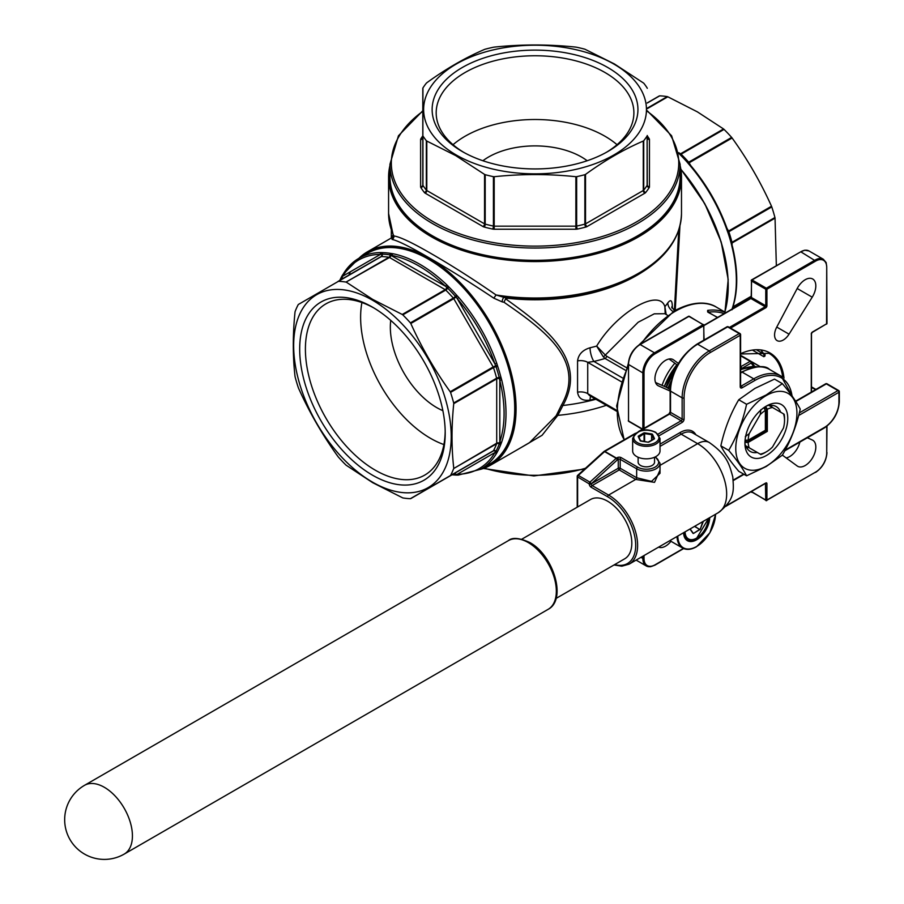 <?xml version="1.0" encoding="UTF-8"?>
<svg xmlns="http://www.w3.org/2000/svg" width="904" height="904" viewBox="0 0 904 904"><rect width="100%" height="100%" fill="white"/><g stroke="black" fill="none" stroke-linecap="round" stroke-linejoin="round"><path stroke-width="1.36" d="M784.163 414.235A28.013 16.17 -60 0 1 784.536 418.45L784.536 420.303A25.73 14.859 120 0 0 783.474 413.84L772.479 407.489A25.73 14.859 120 0 0 767.315 409.275L766.343 407.602A27.097 15.65 120 0 0 764.411 408.71L765.372 410.393L765.372 430.259L748.173 440.18L746.241 440.191A27.097 15.65 120 0 0 746.241 442.418L748.173 442.418L767.315 431.377L767.315 409.275M780.581 412.167A25.911 14.961 120 0 0 776.197 406.585A25.911 14.961 120 0 0 769.18 405.58M765.519 406.574A28.013 16.17 -60 0 1 768.569 405.229L772.479 407.489M766.343 406.088L766.343 406.077A30.284 17.492 120 0 0 744.93 443.175A30.284 17.492 120 0 0 766.343 455.548A30.284 17.492 120 0 0 787.757 418.45A30.284 17.492 120 0 0 766.343 406.077M748.173 442.418A25.73 14.859 120 0 0 749.213 447.796L760.207 454.136A25.73 14.859 120 0 0 766.343 451.819L764.727 452.757A28.013 16.17 -60 0 1 764.727 452.757A28.013 16.17 -60 0 1 760.897 454.531L745.913 445.887A25.911 14.961 120 0 0 750.297 451.469A25.911 14.961 120 0 0 757.315 452.463M764.739 452.757L766.343 451.819A25.73 14.859 120 0 0 772.479 447.051L783.474 428.01A25.73 14.859 120 0 0 784.536 420.303M766.343 395.5A43.245 24.973 120 0 0 735.766 448.474A43.245 24.973 120 0 0 766.343 466.125A43.245 24.973 120 0 0 796.932 413.162A43.245 24.973 120 0 0 766.343 395.5M746.58 404.291L766.208 394.969L782.344 383.635C790.604 393.443 796.56 401.93 800.221 409.083C796.56 425.773 790.604 441.129 782.344 455.164L766.208 466.498L746.58 475.809C742.918 468.656 736.963 460.181 728.703 450.373C736.963 436.338 742.918 420.981 746.58 404.291L738.737 399.76C730.477 413.795 724.511 429.151 720.85 445.841C724.511 452.994 730.477 461.469 738.737 471.278L746.58 475.809M782.344 383.635L774.491 379.115L754.874 388.426L738.737 399.76M636.653 456.52A13.684 7.899 0 0 0 651.569 458.226A13.684 7.899 0 0 0 660.022 450.926L660.022 438.406A13.684 7.899 180 0 1 651.569 445.717A13.684 7.899 180 0 1 636.653 444A13.684 7.899 180 0 1 632.653 438.406L632.653 450.926A13.684 7.899 0 0 0 636.653 456.52M638.122 457.254L638.122 462.102A8.215 4.746 0 0 0 640.529 465.458A8.215 4.746 0 0 0 649.479 466.487A8.215 4.746 0 0 0 654.552 462.102L654.552 457.254M556.039 598.448L624.732 558.785A34.216 19.752 -120 0 0 629.975 531.371A34.216 19.752 -120 0 0 607.624 501.211A34.216 19.752 -120 0 0 590.515 499.516L521.823 539.179M673.74 372.945A51.731 29.866 120 0 0 666.361 387.262M410.393 322.875A119.079 68.749 -120 0 0 402.8 314.863L402.246 314.468L445.22 289.664L389.488 257.493L346.029 282.082A119.079 68.749 -120 0 0 338.435 281.325L298.297 304.501A119.079 68.749 -120 0 0 295.145 311.462L295.02 312.027C292.726 334.649 292.726 356.097 295.02 376.38L295.145 377.013A119.079 68.749 -120 0 0 298.297 387.601L298.569 388.291C309.405 412.371 322.536 435.118 337.972 456.554L338.435 457.13A119.079 68.749 -120 0 0 346.029 465.142L372.651 482.657L402.8 497.923A119.079 68.749 -120 0 0 410.393 498.68L450.542 475.493A119.079 68.749 -120 0 0 453.684 468.543L496.714 443.209L496.714 378.855L453.74 403.659L453.684 402.992A119.079 68.749 -120 0 0 450.542 392.404L450.203 391.748L493.177 366.945L453.763 298.682L410.8 323.496L410.393 322.875L453.333 298.083A119.079 68.749 -120 0 0 445.74 290.071A2.192 0.768 134.7 0 0 447.649 288.139L445.491 286.252A120.447 69.54 -120 0 0 418.902 265.979A120.447 69.54 -120 0 0 392.302 255.538A1.367 0.994 -78.8 0 1 392.969 253.742A121.814 70.331 60 0 1 419.863 264.296A121.814 70.331 60 0 1 446.768 284.805L448.836 286.93A121.814 70.331 60 0 1 456.61 295.133L458.712 297.416A121.814 70.331 60 0 1 496.748 363.295L497.675 366.267A121.814 70.331 60 0 1 500.895 377.081L501.697 379.951A121.814 70.331 60 0 1 501.697 442.067L500.895 444.158A121.814 70.331 60 0 1 497.675 451.265L496.748 453.006A1.367 1.062 -149.7 0 1 494.917 452.554L496.059 451.051A120.763 69.721 -120 0 0 499.245 444L499.81 441.74A1.367 0.994 18.8 0 0 501.697 442.067M678.384 363.431L673.559 359.894A15.052 8.69 120 0 0 673.096 359.589A15.052 8.69 120 0 0 665.57 360.334A15.052 8.69 120 0 0 655.739 373.601A15.052 8.69 120 0 0 658.044 385.669A15.052 8.69 120 0 0 658.53 385.918L670.135 391.036M805.181 279.731A15.052 8.69 120 0 0 797.192 288.512L776.751 327.078A12.317 7.108 120 0 0 777.124 340.627A12.317 7.108 120 0 0 789.045 334.175L812.221 297.179A15.052 8.69 120 0 0 812.707 278.997A15.052 8.69 120 0 0 805.181 279.731M674.836 363.216A41.064 23.707 120 0 0 662.044 385.364M617.036 144.696A98.852 57.065 0 0 0 604.934 136.221A98.852 57.065 0 0 0 453.04 144.696M587.171 160.742A65.698 37.934 0 0 0 581.487 157.002A65.698 37.934 0 0 0 482.905 160.742M606.335 152.358A98.852 57.065 0 0 0 633.885 112.83A98.852 57.065 0 0 0 604.934 72.478A98.852 57.065 0 0 0 497.211 60.105A98.852 57.065 0 0 0 436.191 112.83A98.852 57.065 0 0 0 463.741 152.358M607.793 67.517A102.898 59.404 0 0 0 462.283 67.517A102.898 59.404 0 0 0 462.272 151.533L462.272 151.533A102.898 59.404 0 0 0 607.793 151.533A102.898 59.404 0 0 0 607.793 67.517M372.448 307.123A102.898 59.404 -120 0 0 299.687 349.136A102.898 59.404 -120 0 0 372.448 475.154A102.898 59.404 -120 0 0 445.209 433.152A102.898 59.404 -120 0 0 372.448 307.123L372.448 307.123M373.894 307.981A98.852 57.076 -120 0 0 325.881 303.88A98.852 57.076 -120 0 0 310.727 383.093A98.852 57.076 -120 0 0 375.307 470.204A98.852 57.076 -120 0 0 424.733 475.097A98.852 57.076 -120 0 0 445.186 431.468M361.916 302.535A98.852 57.076 -120 0 0 430.519 438.327A98.852 57.076 -120 0 0 443.909 444.565M390.743 320.389A65.698 37.934 -120 0 0 436.79 407.636A65.698 37.934 -120 0 0 442.87 410.676M456.26 155.002A111.407 64.32 0 0 0 613.816 155.002A111.407 64.32 0 0 0 613.816 64.037A111.407 64.32 0 0 0 456.26 64.037A111.407 64.32 0 0 0 456.26 155.002M484.555 174.404L455.672 155.59L426.79 141.047L426.79 190.518L484.555 223.876L484.555 174.404L485.199 174.698A119.565 69.032 0 0 0 493.426 176.664L494.194 176.709L494.194 226.169L575.882 226.169L575.882 176.709C548.649 173.862 521.427 173.862 494.194 176.709M575.882 176.709L576.65 176.664A119.565 69.032 0 0 0 584.877 174.698L585.521 174.404L585.521 223.876L643.275 190.518L643.275 141.047C623.884 149.409 604.629 160.528 585.521 174.404M643.275 141.047L643.727 140.719A119.565 69.032 0 0 0 647.128 135.973L647.275 184.958A2.192 1.266 180 0 1 647.128 185.399L647.128 135.973M647.275 135.905A121.757 70.297 180 0 1 649.185 138.707A4.384 2.531 0 0 1 649.456 139.578A2.192 1.785 180 0 1 647.275 137.792L647.275 135.487M647.275 88.321L647.128 87.925A119.565 69.032 0 0 0 643.727 83.168L614.392 63.947L584.877 49.2A119.565 69.032 0 0 0 576.65 47.234L575.882 47.11C548.649 44.273 521.427 44.273 494.194 47.11L493.426 47.234A119.565 69.032 0 0 0 485.199 49.2L484.555 49.415C465.164 57.766 445.909 68.885 426.79 82.761L426.349 83.168A119.565 69.032 0 0 0 422.936 87.925L422.801 184.958L422.801 88.321M679.932 226L675.243 310.4M732.025 309.089L732.037 309.078A1.367 0.994 18.8 0 0 732.409 308.637C738.172 291.133 738.184 270.409 732.443 246.453L731.844 244.588M732.037 309.078A121.814 70.331 -120 0 0 732.037 246.962L731.37 244.023A121.814 70.331 -120 0 0 728.149 233.198L727.087 230.305A121.814 70.331 -120 0 0 689.051 164.426L687.085 162.065A121.814 70.331 -120 0 0 679.311 153.861L678.429 153.036M678.949 152.821L680.588 153.77L723.55 128.967L697.413 111.881L667.819 96.796L647.275 108.661M723.55 128.967L724.047 129.396A119.079 68.749 60 0 1 731.641 137.408L732.104 137.996L689.13 162.799L690.712 165.522M726.974 228.328L728.545 231.051L771.507 206.248C760.671 182.167 747.529 159.42 732.104 137.996M771.507 206.248L771.779 206.937A119.079 68.749 60 0 1 774.931 217.525L775.044 218.158L732.082 242.961L732.082 244.86M776.344 265.629L775.044 218.158M432.451 235.808A145.081 83.767 0 0 0 590.561 253.956A145.081 83.767 0 0 0 680.113 176.574L680.113 164.279A145.081 83.767 180 0 1 590.561 241.673A145.081 83.767 180 0 1 432.451 223.514A145.081 83.767 180 0 1 389.952 164.279L389.952 176.574A145.081 83.767 0 0 0 432.451 235.808M493.833 298.184C470.871 282.85 449.322 269.392 429.163 257.821C410.088 246.747 397.726 240.611 392.065 239.424L392.065 238.306A3.288 3.153 47.2 0 0 392.822 237.797L393.161 234.87L393.873 235.967C399.771 236.746 412.314 242.69 431.479 253.798C451.729 265.448 473.255 279.178 496.059 294.964L493.833 298.184L502.183 301.879A3.288 1.311 102.7 0 1 504.138 297.439L508.093 298.309A143.713 82.976 0 0 0 636.665 275.471L637.919 274.748A145.487 83.993 180 0 1 504.138 297.439L496.059 294.964A146.448 84.547 0 0 0 681.492 213.457L681.492 177.026A146.448 84.547 180 0 1 591.08 255.143A146.448 84.547 180 0 1 431.479 236.814A146.448 84.547 180 0 1 388.584 177.026A146.448 84.547 180 0 1 389.952 165.488M372.448 300.173A111.407 64.32 60 0 1 451.22 436.621A111.407 64.32 60 0 1 372.448 482.103A111.407 64.32 60 0 1 293.664 345.656A111.407 64.32 60 0 1 372.448 300.173M450.203 475.843L493.177 451.039L450.203 475.843M453.74 403.659C451.446 426.281 451.446 447.729 453.74 468.012M410.8 323.496C421.637 347.565 434.779 370.324 450.203 391.748M346.514 282.297L372.651 299.382L402.246 314.468M342.989 274.522A121.814 70.331 60 0 1 358.956 258.273L367.668 253.244A121.814 70.331 60 0 1 428.575 259.267A121.814 70.331 60 0 1 508.161 366.617A121.814 70.331 60 0 1 489.482 464.227L480.77 469.255A121.814 70.331 60 0 0 496.748 453.006M392.065 238.306L390.946 238.215L367.374 251.832L358.865 258.329A123.181 71.122 60 0 1 367.374 251.832A123.181 71.122 60 0 1 428.971 257.934A123.181 71.122 60 0 1 509.438 366.482A123.181 71.122 60 0 1 490.556 465.187L529.382 442.779L556.163 415.75L561.305 405.354C586.956 360.267 543.021 329.248 504.003 302.252L502.183 301.879M508.093 298.309L505.607 298.806C545.214 327.135 588.244 359.781 562.909 405.489L557.813 415.365L542.084 435.287L517.676 449.537M752.976 350.424L763.823 356.696L764.953 356.086A1.367 1.051 153.2 0 1 764.614 355.735L764.614 355.735A1.367 1.051 153.2 0 1 764.535 355.272M765.372 410.393A25.73 14.859 120 0 0 760.207 414.586L749.213 433.615A25.73 14.859 120 0 0 748.173 440.18M720.85 445.841L728.703 450.373M658.587 547.146A15.052 8.69 120 0 0 670.971 541.304M782.367 455.13L797.192 465.978A15.052 8.69 120 0 0 797.644 466.272A15.052 8.69 120 0 0 812.707 457.582A15.052 8.69 120 0 0 812.707 440.191A15.052 8.69 120 0 0 812.221 439.954L807.328 437.785M786.186 457.921A15.052 8.69 120 0 0 799.848 442.101M655.513 382.482L666.225 387.206A12.317 7.108 120 0 0 670.282 387.183M677.424 365.103L669.073 359.001M674.395 310.727L678.746 230.091M590.753 396.302A10.125 3.164 -103.5 0 0 590.052 400.076C582.651 401.15 578.481 398.517 577.566 392.166L577.566 360.877C578.481 354.368 582.639 349.995 590.052 347.769A143.713 82.976 0 0 0 596.651 346.085C616.946 312.185 659.423 287.732 664.869 306.693L665.197 313.937M666.191 314.513L664.869 306.693A143.713 82.976 0 0 0 667.807 302.885C670.655 299.179 672.158 300.275 672.316 306.173L672.316 308.185M422.801 135.487L422.936 135.973A119.565 69.032 0 0 0 426.349 140.719L426.79 141.047M348.786 275.2A121.814 70.331 60 0 1 350.469 271.697M346.029 282.082L388.969 257.29A119.079 68.749 -120 0 0 381.375 256.544A2.192 1.684 91.8 0 0 382.369 254.137L380.494 254.374A1.367 1.062 -90.3 0 1 381.025 252.566L382.991 252.623A121.814 70.331 60 0 1 390.754 253.402L392.969 253.742M391.342 237.831L393.138 234.825M659.276 95.948L647.275 102.875L659.683 95.858A119.079 68.749 60 0 1 667.265 96.615L667.819 96.796M667.502 315.27L664.813 313.722L654.281 313.824L638.179 322.231L605.318 355.057L606.776 356.278A2.735 1.582 -60 0 1 605.058 358.481L603.25 356.73A2.735 1.277 140.7 0 0 605.318 355.057L596.651 346.085L603.25 356.73M708.307 312.072A1.367 1.017 82.2 0 0 707.651 310.4L707.617 311.835A1.367 0.791 -60 0 1 707.99 311.891L707.99 311.891A1.367 0.791 -60 0 1 708.227 312.185M625.319 370.177L605.058 358.481A153.838 88.818 180 0 1 593.928 361.442L587.724 362.334L587.724 393.624L589.645 395.658L616.505 411.162M622.404 377.883L593.928 361.442A10.125 3.164 76.5 0 1 590.052 347.769M667.807 302.885A10.125 7.639 -144.3 0 0 673.13 311.62M556.163 415.75A3.288 2.486 -157.3 0 1 557.813 415.365A141.612 81.755 0 0 0 606.358 405.308M561.305 405.354A3.288 1.48 -151.4 0 1 562.909 405.489A143.713 82.976 0 0 0 595.883 399.263M504.003 302.252L505.607 298.806M393.161 234.87L388.584 213.457A146.448 84.547 0 0 0 393.873 235.967A3.288 3.198 -80.3 0 1 392.065 239.424M501.697 379.951L499.81 380.324L499.81 441.74A120.447 69.54 -120 0 0 499.81 380.324L499.245 377.51A120.763 69.721 -120 0 0 496.059 366.787L494.917 363.86A120.447 69.54 -120 0 0 457.311 298.716L455.345 296.263A120.763 69.721 -120 0 0 447.649 288.139L448.836 286.93M446.768 284.805L445.491 286.252L390.065 254.894A120.763 69.721 -120 0 0 382.369 254.137A1.367 1.051 -88.2 0 1 382.991 252.623M337.972 281.449L380.934 256.646A2.192 1.266 60 0 1 381.375 256.544L338.435 281.325M452.689 474.408A120.763 69.721 -120 0 0 455.345 474.555L457.311 474.272A120.447 69.54 -120 0 0 494.917 452.554L457.311 474.272A1.367 1.062 -90.3 0 0 458.283 475.086L480.77 469.255M381.025 252.566A121.814 70.331 60 0 0 358.956 258.273L342.672 274.839A1.367 1.062 -149.7 0 0 342.887 276.082L380.494 254.374A120.447 69.54 -120 0 0 342.887 276.082L341.656 277.641A120.763 69.721 -120 0 0 340.458 280.014M501.223 443.322A1.367 0.96 -157.7 0 1 499.516 443.073A2.192 1.266 0 0 0 496.714 443.209A2.192 1.266 60 0 1 496.624 443.762L453.684 468.543M453.684 402.992L496.624 378.2A2.192 1.266 60 0 1 496.714 378.855A2.192 1.266 0 0 1 499.516 378.719L501.223 378.234M497.313 451.966A1.367 1.096 -153.2 0 1 495.607 451.729A2.192 1.785 60 0 0 493.177 451.039A2.192 1.266 60 0 0 493.482 450.712A119.079 68.749 -120 0 0 496.624 443.762A2.192 1.616 20.7 0 1 499.245 444A1.367 1.006 -159.3 0 0 500.895 444.158M458.712 474.962A1.367 1.062 -90.3 0 1 458.283 475.086L457.062 475.097A1.367 1.006 -91.1 0 1 456.192 474.476A2.192 1.785 60 0 0 453.763 473.786L453.763 473.786A2.192 1.266 60 0 1 453.74 473.798L454.057 473.696A2.192 1.684 91.8 0 0 453.944 473.696L453.921 473.696M500.895 377.081L499.245 377.51A2.192 0.768 -14.7 0 0 496.624 378.2A119.079 68.749 -120 0 0 493.482 367.623A2.192 1.266 60 0 0 493.177 366.945L497.313 365.069M457.458 474.973A1.367 1.006 -91.1 0 1 457.062 475.097L456.147 475.097A1.367 1.051 -88.2 0 1 455.345 474.555A2.192 1.684 91.8 0 0 454.057 473.696M458.712 297.416L457.311 298.716L494.917 363.86L496.748 363.295M456.61 295.133L455.345 296.263A2.192 0.599 138.3 0 1 453.333 298.083A2.192 1.266 60 0 1 453.763 298.682L457.458 296.037M402.8 314.863L445.74 290.071A2.192 1.266 60 0 0 445.22 289.664A2.192 1.266 120 0 0 446.745 287.302L448.011 286.071M390.754 253.402A1.367 1.006 -80.7 0 0 390.065 254.894A2.192 1.616 99.3 0 1 388.969 257.29A2.192 1.266 60 0 1 389.488 257.493A2.192 1.266 120 0 0 391.014 255.12A1.367 0.96 -82.3 0 1 391.647 253.527M341.678 279.313A2.192 1.684 28.2 0 0 341.757 279.178L380.934 256.646A2.192 1.785 60 0 0 381.556 254.193A1.367 1.096 -86.8 0 1 382.2 252.589M341.565 279.37A2.192 1.785 60 0 0 342.153 276.94A1.367 1.006 -148.9 0 1 342.051 275.889L342.051 275.889A1.367 1.006 -148.9 0 1 342.345 275.607M731.641 245.21L731.607 243.368M688.52 163.149L687.865 163.014M727.731 232.045L727.923 231.413M760.366 366.787L751.45 361.815M660.022 470.035L654.53 482.352L635.693 479.425L619.24 469.922L592.143 485.572L608.595 495.076A41.064 23.707 60 0 1 635.41 531.258A41.064 23.707 60 0 1 629.116 564.152L718.16 512.749A41.064 23.707 -120 0 0 724.454 479.843A41.064 23.707 -120 0 0 697.628 443.661L660.022 465.379M614.675 564.593A39.697 22.916 -120 0 0 635.467 541.123A39.697 22.916 -120 0 0 607.624 496.748A1.367 0.791 120 0 1 608.595 495.076L635.693 479.425A1.367 0.791 120 0 0 636.653 477.753L651.558 481.38L660.022 473.267L660.022 463.221A13.684 7.899 180 0 1 651.569 470.521A13.684 7.899 180 0 1 636.653 468.803L620.2 459.311L620.2 468.249L636.653 477.753L636.653 468.803A1.367 0.791 -60 0 1 637.625 467.131A12.317 7.108 0 0 0 655.05 467.131A12.317 7.108 0 0 0 655.05 457.074L654.993 457.051M746.749 447.762A25.911 14.961 120 0 0 748.794 447.548M772.061 407.252A25.911 14.961 120 0 0 771.225 405.376M745.303 436.666L749.213 433.615M749.213 447.796L745.303 445.536A28.013 16.17 -60 0 1 744.941 442.226M760.897 454.531L760.207 454.136M745.913 445.887L745.303 445.536M760.207 414.586L760.897 409.659M746.241 442.418L766.343 430.812L766.343 407.602M766.343 430.812L767.315 431.377M696.272 546.705A27.233 15.73 -60 0 1 682.656 548.05A27.233 15.73 -60 0 1 677.028 536.49M677.797 536.061A26.691 15.413 120 0 0 696.656 546.479A26.691 15.413 120 0 0 715.527 514.274M709.719 517.619A18.476 10.667 -60 0 1 696.656 539.778A18.476 10.667 -60 0 1 683.605 532.705A17.933 10.351 120 0 0 687.311 539.993A17.933 10.351 120 0 0 696.272 539.1A17.933 10.351 120 0 0 708.928 518.082M708.657 518.241L696.374 538.727L690.712 540.49L686.803 539.541A17.797 10.272 -60 0 1 686.147 539.1M685.051 531.868A16.419 9.481 120 0 0 696.656 538.095A16.419 9.481 120 0 0 708.273 518.467M637.433 442.655A12.588 7.266 0 0 0 655.242 442.655A12.588 7.266 0 0 0 655.242 432.372A12.588 7.266 0 0 0 637.433 432.372A12.588 7.266 0 0 0 637.433 442.655M653.75 439.276L648.993 442.022A1.096 0.633 0 0 1 647.931 442.18L640.134 440.643A1.096 0.633 0 0 0 640.913 441.095L641.049 441.118M651.614 440.316L651.614 434.688L652.01 440.09M508.421 540.603C512.274 537.202 519.337 537.812 529.631 542.434C553.282 554.943 567.26 599.555 548.106 609.352A39.697 22.916 -120 0 0 554.197 577.543A39.697 22.916 -120 0 0 528.264 542.569A39.697 22.916 -120 0 0 508.421 540.603L84.513 785.339A39.697 39.697 0 0 0 64.67 819.713A39.697 39.697 0 0 0 124.21 854.088A39.697 22.916 -120 0 0 132.425 835.917A39.697 22.916 -120 0 0 104.355 787.305A39.697 22.916 -120 0 0 84.513 785.339M673.616 373.262A52.014 30.024 120 0 0 666.417 387.285M668.214 387.579A52.014 30.024 -60 0 1 671.265 380.991M670.96 382.448A51.731 29.866 120 0 0 668.632 387.556M664.338 386.37A51.731 29.866 -60 0 1 676.847 364.696M676.904 364.73A52.014 30.024 120 0 0 664.395 386.392M666.011 387.115A52.014 30.024 -60 0 1 674.497 371.081M422.801 111.339A143.713 82.976 0 0 0 433.411 221.83A143.713 82.976 0 0 0 630.879 224.994A143.713 82.976 0 0 0 647.275 111.339M484.261 468.148A110.243 63.653 0 0 0 585.487 468.249M680.881 169.342A122.639 70.806 60 0 1 728.217 286.093M724.85 312.038A123.181 71.122 -120 0 0 680.915 169.556M482.397 468.317A122.639 70.806 -120 0 0 510.477 373.115A122.639 70.806 -120 0 0 428.575 258.6A122.639 70.806 -120 0 0 360.583 257.324M490.556 465.187A123.181 71.122 60 0 1 480.713 469.289L490.556 465.187M389.952 167.647A145.906 84.241 0 0 0 431.863 236.136A145.906 84.241 0 0 0 597.939 252.578A145.906 84.241 0 0 0 680.113 167.647M680.113 165.488A146.448 84.547 180 0 1 681.492 177.026L680.113 165.443M725.889 312.637L716.431 307.168A82.117 47.415 120 0 0 675.367 311.236A82.117 47.415 120 0 0 641.388 343.543M628.291 366.222A82.117 47.415 120 0 0 624.314 439.706M657.592 385.375L658.53 385.918M761.36 350.594A68.433 39.516 -60 0 1 764.953 356.086M782.717 377.149A68.433 39.516 120 0 0 769.01 353.328L740.613 353.984M690.114 528.942L693.424 533.484L699.707 529.405L694.509 526.41M693.085 533.45L689.967 529.021M703.357 521.303L700.238 529.326L702.826 521.608M693.424 533.484L700.238 529.326M733.246 480.092L743.63 474.103M785.147 450.135L824.414 427.456A20.532 11.854 120 0 0 838.935 402.314L838.935 392.257L798.65 415.512M792.04 395.986A53.381 30.815 120 0 0 754.727 380.527L742.15 387.793A1.367 0.791 -120 0 0 741.178 386.11L753.766 378.844L742.15 372.143L740.613 373.024M659.276 435.638L682.147 422.428A2.735 1.582 120 0 0 684.079 419.083L684.079 397.85A36.951 21.334 120 0 1 710.216 352.583L740.218 335.26L740.218 386.675A2.735 1.582 120 0 0 742.15 387.793M660.022 444.146L680.203 432.485A24.634 14.227 -60 0 1 695.888 434.79M634.246 434.44L604.855 451.412L616.471 458.113A1.367 0.791 60 0 1 617.432 459.786L591.171 483.9L618.268 468.249L618.268 459.311L617.432 459.786L616.2 458.305L604.584 451.604L578.323 475.436L589.939 482.137L616.2 458.305A1.367 0.791 120 0 1 616.471 458.113L617.296 457.639A2.735 1.582 0 0 1 621.172 457.639L637.625 467.131M753.608 366.459L751.19 363.012L741.675 368.504A2.735 1.582 120 0 1 740.704 368.764L740.613 368.753M649.456 139.578L649.456 186.744A4.384 2.531 0 0 1 649.185 187.625A121.757 70.297 180 0 1 645.716 192.473A4.384 2.531 0 0 1 644.834 193.207L587.069 226.554A4.384 2.531 0 0 1 585.792 227.062A121.757 70.297 180 0 1 577.407 229.074A4.384 2.531 0 0 1 575.882 229.22L494.194 229.22A4.384 2.531 0 0 1 492.669 229.074A121.757 70.297 180 0 1 484.284 227.062A4.384 2.531 0 0 1 483.007 226.554L425.242 193.207A2.192 1.266 120 0 0 426.79 190.518A2.192 1.266 180 0 1 426.349 190.156L426.349 140.719M422.801 135.905A121.757 70.297 180 0 0 420.891 138.707A4.384 2.531 0 0 0 420.62 139.578L420.62 186.744A4.384 2.531 0 0 0 420.891 187.625A121.757 70.297 180 0 0 424.36 192.473A4.384 2.531 0 0 0 425.242 193.207M740.613 353.69A69.258 39.991 -60 0 1 784.005 378.154M703.82 340.164L703.82 325.655L655.05 353.814A15.605 9.006 120 0 0 644.01 372.923L644.01 428.338M644.01 555.553L644.01 558.435A15.605 9.006 120 0 0 655.05 564.808L683.401 548.434M726.307 505.777L765.179 483.335M826.731 426.326L826.731 452.938A15.605 9.006 120 0 1 815.702 472.046L766.92 500.217L766.92 483.674A1.638 0.949 120 0 0 765.767 483.007M811.25 392.133L811.351 333.429M811.939 332.412L812.413 332.028A1.638 0.949 120 0 0 811.25 334.039M812.413 332.028L826.731 323.756L826.731 267.426A15.605 9.006 120 0 0 815.702 261.064L766.92 289.223L766.92 305.767A1.638 0.949 120 0 1 765.767 307.778L730.545 328.107M628.529 420.303L628.529 363.984A15.605 9.006 -60 0 1 639.557 344.876L640.145 344.537L654.462 352.809L703.244 324.649L688.916 316.377L640.145 344.537A16.419 9.481 120 0 0 628.529 364.651L628.529 420.981L642.642 429.129M751.337 297.427A1.638 0.949 -60 0 1 750.749 298.444M826.731 267.426L826.561 324.129A0.825 0.825 0 0 0 826.979 323.417L826.731 267.426M640.936 557.327L642.857 558.435L642.857 556.231M724.127 313.654A80.75 46.624 120 0 0 708.487 312.174M595.092 398.8A143.713 82.976 180 0 1 590.052 400.076M422.936 135.973L422.936 185.399A119.565 69.032 0 0 0 426.349 190.156A2.192 1.627 141.5 0 1 424.36 192.473M485.199 174.698L485.199 224.124A119.565 69.032 0 0 0 493.426 226.09L493.426 176.664M576.65 176.664L576.65 226.09A119.565 69.032 0 0 0 584.877 224.124L584.877 174.698M643.727 140.719L643.727 190.156A119.565 69.032 0 0 0 647.128 185.399A2.192 1.672 -147.3 0 0 649.185 187.625M497.675 366.267L496.059 366.787A2.192 0.599 -18.3 0 0 493.482 367.623L450.542 392.404M450.542 475.493L493.482 450.712A2.192 1.684 28.2 0 1 496.059 451.051A1.367 1.051 -151.8 0 0 497.675 451.265M647.275 108.164L667.265 96.615M659.683 95.858L647.275 103.022M724.047 129.396L681.107 154.177A119.079 68.749 60 0 1 688.701 162.189L731.641 137.408M771.779 206.937L728.85 231.729A119.079 68.749 60 0 1 731.991 242.306L774.931 217.525M733.02 306.784L751.201 296.286M751.201 296.783L732.828 307.394M606.776 356.278L626.415 367.623M577.566 392.166A10.125 5.842 0 0 1 587.724 393.624L616.505 410.235M621.184 381.646L587.724 362.334A10.125 5.842 0 0 0 577.566 360.877M717.448 317.507L707.617 311.835M707.651 310.4A82.117 47.415 -60 0 1 725.776 312.705M757.043 350.198L763.688 354.04M815.702 261.064L800.797 251.787L752.026 279.946L766.343 288.218L815.125 260.058A16.419 9.481 -60 0 1 823.329 259.245L809.012 250.973A16.419 9.481 120 0 0 800.797 251.787L804.752 250.193L809.012 250.973M642.857 429.004L642.857 372.923L628.291 364.323C628.947 355.893 632.766 349.283 639.727 344.503L688.509 316.332L689.503 316.716M776.751 327.078L789.045 334.175M797.192 288.512L812.221 297.179M666.225 387.206L670.146 389.466M672.61 359.351L673.559 359.894M751.439 491.55L765.767 500.217L765.428 483.482M815.69 389.567L811.487 387.533M729.392 327.429L765.179 306.772L750.862 298.501L704.069 325.519M765.767 289.223L751.439 280.952L751.439 297.495L765.767 305.767L765.767 289.223L766.92 289.223L766.343 288.218L765.767 289.223M655.05 564.808L654.462 565.136A16.419 9.481 -60 0 1 646.258 565.949A16.419 9.481 -60 0 1 642.857 558.435L644.01 558.435M644.01 372.923L642.857 372.923A16.419 9.481 -60 0 1 654.462 352.809L655.05 353.814M629.105 421.309L628.291 420.642A0.825 0.825 0 0 0 628.698 421.354L642.405 429.264M688.339 316.716L688.509 316.332A0.825 0.825 0 0 1 689.334 316.332L704.069 325.316A0.825 0.825 0 0 0 703.651 324.604L704.069 340.028M766.92 305.767L765.767 305.767L765.179 306.772L765.767 307.778M766.92 483.674L765.643 483.335M750.275 298.828L751.439 296.817M815.702 472.046L765.937 500.59A0.825 0.825 0 0 0 766.75 500.59L751.213 491.686A0.825 0.825 0 0 0 751.608 492.318L752.026 492.273M751.439 280.952L751.608 279.901A0.825 0.825 0 0 0 751.201 280.613L751.439 280.952M800.221 252.114L751.608 279.901L751.201 297.156L750.444 298.456L704.058 325.237M826.731 452.938L826.979 452.61C826.312 461.029 822.504 467.639 815.532 472.43L815.125 472.385M826.731 266.759L826.143 262.544L823.329 259.245M826.979 426.134L826.731 452.271M826.154 324.084L812.244 332.401L811.487 333.7L811.487 391.997M815.928 389.432L812.244 387.296A0.825 0.825 0 0 0 811.487 387.262L812.413 387.68M672.316 306.173A10.125 5.842 0 0 0 671.921 307.258M341.757 279.178A2.192 1.684 28.2 0 0 341.656 277.641A1.367 1.051 -151.8 0 1 341.588 276.68L339.667 280.613M728.341 232.091A2.192 0.599 -18.3 0 1 728.85 231.729A2.192 1.266 -120 0 0 728.545 231.051L728.059 231.334M688.645 163.082L689.13 162.799A2.192 1.266 -120 0 0 688.701 162.189A2.192 0.599 138.3 0 1 688.136 162.449M731.709 243.255A2.192 1.266 0 0 1 732.082 242.961A2.192 1.266 -120 0 0 731.991 242.306A2.192 0.768 -14.7 0 0 731.539 242.634M680.599 154.403A2.192 0.768 134.7 0 0 681.107 154.177A2.192 1.266 -120 0 0 680.588 153.77A2.192 1.266 120 0 1 680.147 153.951M484.284 227.062A2.192 0.746 -75.2 0 0 485.199 224.124A2.192 1.266 180 0 1 484.555 223.876A2.192 1.266 -60 0 1 483.007 226.554M494.194 229.22L494.194 226.169A2.192 1.266 180 0 1 493.426 226.09A2.192 0.621 -77.9 0 1 492.669 229.074M420.891 187.625A2.192 1.672 147.3 0 0 422.936 185.399A2.192 1.266 180 0 1 422.801 184.958A2.192 1.785 180 0 1 420.62 186.744M577.407 229.074A2.192 0.621 -102.1 0 1 576.65 226.09A2.192 1.266 180 0 1 575.882 226.169L575.882 229.22M420.891 138.707A2.192 1.672 -147.3 0 0 422.733 138.097L422.801 137.792A2.192 1.785 180 0 1 420.62 139.578M587.069 226.554A2.192 1.266 -120 0 1 585.521 223.876A2.192 1.266 180 0 1 584.877 224.124A2.192 0.746 -104.8 0 0 585.792 227.062M645.716 192.473A2.192 1.627 -141.5 0 1 643.727 190.156A2.192 1.266 180 0 1 643.275 190.518A2.192 1.266 -120 0 0 644.834 193.207M647.275 184.958A2.192 1.785 180 0 0 649.456 186.744M647.287 137.996A2.192 1.672 147.3 0 0 649.185 138.707M456.61 474.973A1.367 1.051 -88.2 0 1 456.147 475.097L451.989 474.815M680.011 153.985L679.311 153.861M687.707 162.11L687.085 162.065M731.37 244.023L728.421 232.633M728.149 233.198L727.517 229.865C718.929 205.671 706.306 183.806 689.65 164.279L678.734 152.64M763.823 356.696A1.367 0.791 -60 0 1 764.264 355.046M740.613 355.385L750.704 361.204M740.613 366.775L750.218 361.34L740.613 355.792M751.054 361.408A1.367 0.791 120 0 0 750.908 361.272A1.367 0.791 120 0 0 750.218 361.34A1.367 0.791 -120 0 1 751.19 363.012A1.367 1.085 -35.1 0 0 751.054 361.408M740.613 367.352A1.367 1.085 95.1 0 1 740.704 368.764M741.675 368.504A1.367 0.791 60 0 0 740.704 366.832A1.367 0.791 -60 0 1 740.613 366.877M757.055 366.821A52.014 30.024 120 0 0 740.613 369.849M799.317 412.891L837.963 390.584L826.346 383.872L795.814 401.512M769.519 369.431A54.748 31.606 120 0 0 742.15 372.143A1.367 0.791 -120 0 0 741.461 372.075C755.868 365.86 765.225 364.979 769.519 369.431L781.135 376.132A54.748 31.606 -60 0 0 753.766 378.844A1.367 0.791 -120 0 1 754.727 380.527M740.613 385.782L741.178 386.11A1.367 0.791 120 0 1 740.602 386.223M684.079 397.85A1.367 0.791 180 0 1 682.147 397.85A38.318 22.125 -60 0 1 709.244 350.91L739.246 333.587L727.63 326.886L697.628 344.209A38.318 22.125 120 0 0 670.531 391.138L670.531 412.371L682.147 419.083L682.147 397.85L670.531 391.138A1.367 0.791 180 0 1 670.135 390.584C671.695 370.843 680.633 355.362 696.95 344.142L726.952 326.819A1.367 0.791 -120 0 1 727.63 326.886A1.367 0.791 -60 0 1 728.319 326.819A1.367 1.367 0 0 0 726.952 326.819M710.216 352.583A1.367 0.791 -120 0 0 709.244 350.91L697.628 344.209A1.367 0.791 -120 0 0 696.95 344.142M658.089 434.078L681.175 420.755L669.559 414.055L640.507 430.824M607.624 496.748L591.171 487.245A1.367 0.791 120 0 1 592.143 485.572A1.367 0.791 60 0 1 591.171 483.9A1.367 0.791 180 0 1 589.239 483.9L577.622 476.916L577.622 506.963M589.239 483.9A2.735 1.582 -120 0 0 591.171 487.245M680.203 432.485A1.367 0.791 -120 0 0 681.175 434.169A23.267 13.436 120 0 1 692.814 433.016L709.267 442.508A23.267 13.436 120 0 0 697.628 443.661L681.175 434.169L660.022 446.384M640.134 440.643L638.258 436.598L640.54 440.745M644.733 432.858L651.761 433.943L651.614 434.688L644.597 433.604L644.733 432.858A1.096 0.633 0 0 0 643.682 433.016L638.54 435.988A1.096 0.633 0 0 0 638.258 436.598M652.53 434.383L654.417 438.44L653.886 438.971L652.01 434.914L652.53 434.383A1.096 0.633 0 0 0 651.761 433.943M654.134 439.05A1.096 0.633 0 0 0 654.417 438.44M647.931 442.18L640.913 441.095M644.066 441.48L644.066 433.683L638.925 437.186M643.682 433.016L644.597 433.604L644.597 441.559M653.908 439.05L648.066 442.203M638.766 436.847L638.54 435.988M795.599 401.173L825.668 383.804A1.367 0.791 60 0 1 826.346 383.872A1.367 0.791 -60 0 1 827.036 383.804L838.652 390.517A1.367 0.791 -60 0 0 837.963 390.584A1.367 0.791 60 0 1 838.935 392.257A1.367 0.791 180 0 0 839.33 391.703A1.367 1.367 0 0 0 838.652 390.517A1.367 0.791 -60 0 1 838.935 391.138A1.367 0.791 180 0 1 839.33 391.703L839.33 401.76A1.367 0.791 180 0 1 838.935 402.314M740.218 386.675A1.367 0.791 0 0 0 740.613 386.11L740.613 334.706A1.367 0.791 0 0 0 740.218 334.141A1.367 0.791 -60 0 0 739.935 333.519L728.319 326.819M740.218 335.26A1.367 0.791 0 0 0 740.613 334.706A1.367 1.367 0 0 0 739.935 333.519A1.367 0.791 -60 0 0 739.246 333.587A1.367 0.791 -120 0 1 740.218 335.26M839.33 401.76C838.46 412.958 833.386 421.727 824.132 428.089A1.367 0.791 -120 0 0 824.414 427.456M684.079 419.083A1.367 0.791 180 0 1 682.147 419.083A1.367 0.791 120 0 1 681.175 420.755A1.367 0.791 -120 0 1 682.147 422.428M670.135 411.817L668.881 413.987A1.367 0.791 -120 0 1 669.559 414.055A1.367 0.791 120 0 0 670.531 412.371A1.367 0.791 180 0 1 670.135 411.817L670.135 390.584M577.622 476.916A1.367 0.791 180 0 1 577.215 476.351A1.367 0.791 180 0 1 577.622 475.798L578.323 475.436A1.367 0.791 120 0 0 577.622 476.916M656.01 457.639A1.367 0.791 120 0 0 655.728 457.006A1.367 0.791 120 0 0 655.05 457.074M603.883 451.966L604.584 451.604A1.367 0.791 120 0 1 604.855 451.412A1.367 0.791 -120 0 0 604.166 451.345A1.367 0.791 -120 0 0 604.03 451.458M620.2 468.249A1.367 0.791 -60 0 1 619.24 469.922A1.367 0.791 60 0 1 618.268 468.249A1.367 0.791 180 0 1 620.2 468.249M617.296 457.639A1.367 0.791 -120 0 1 618.268 459.311A1.367 0.791 180 0 1 620.2 459.311A1.367 0.791 -60 0 1 621.172 457.639M589.939 482.137L591.171 483.617A1.367 0.791 180 0 1 589.239 483.617A1.367 0.791 120 0 1 589.939 482.137M694.769 526.252L699.899 529.744M669.841 540.648L682.656 548.05C686.588 550.174 691.21 549.734 696.543 546.728L709.911 532.761L715.685 514.173M687.311 539.993L683.763 532.603M660.022 438.406L655.784 432.327C645.433 427.626 637.716 429.66 632.653 438.406M640.631 440.858L638.755 436.813M548.106 609.352L124.21 854.088M666.316 387.24L673.83 372.708M664.293 386.347L676.813 364.662M680.113 164.279L671.615 135.781L647.275 110.774M584.572 469.074L533.868 475.945L483.425 468.453M680.859 169.138L704.77 203.66L721.189 241.967L728.195 279.585L724.94 312.083M624.155 439.807L616.641 406.009L628.314 363.487M639.015 344.932L674 311.1C695.809 299.213 710.081 302.93 716.431 307.168M391.319 237.865L391.319 230.091M388.584 213.457L388.584 177.026L389.952 165.443M683.673 548.558L654.88 565.181L650.484 566.74L646.258 565.949L636.134 560.107M765.598 483.301L725.867 506.319M671.864 307.902L671.808 306.829L674.508 310.818M637.919 274.748C666.18 258.081 680.701 237.65 681.492 213.457M410.8 498.59L453.763 473.786M422.801 110.774L398.449 135.781L389.952 164.279M342.672 274.839L341.588 276.68M732.025 309.801L732.409 308.637M717.584 317.428L707.877 312.185M765.179 354.843L764.66 355.837L761.27 350.571M760.467 366.787L752.026 361.916M754.738 366.493L751.337 361.668A1.367 1.367 0 0 0 750.908 361.272L740.613 355.328M709.267 442.508C727.279 455.085 729.347 464.441 732.805 476.996C733.483 488.974 736.048 499.121 718.16 512.749M792.627 396.799L781.135 376.132M740.613 372.561L741.461 372.075M827.036 383.804A1.367 1.367 0 0 0 825.668 383.804M733.291 480.532L744.026 474.34M784.774 450.802L824.132 428.089M577.215 507.2L577.215 476.351A1.367 1.367 0 0 1 577.667 475.346L603.94 451.514A1.367 1.367 0 0 1 604.166 451.345L635.512 433.242M655.434 456.836L660.022 463.221M638.473 431.536L668.881 413.987M740.613 369.465L754.444 366.482L757.292 366.809M614.019 564.977L621.85 566.186L629.116 564.152M693.119 533.19L690.125 528.93"/></g></svg>
